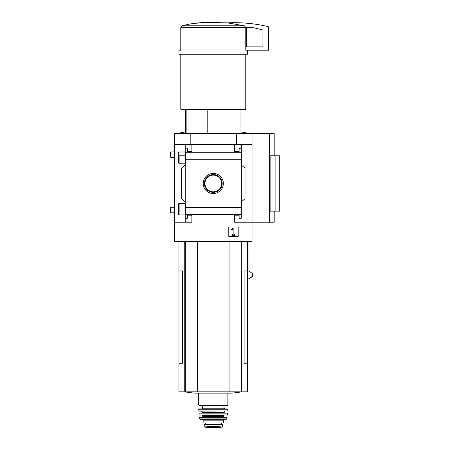 <?xml version="1.0" encoding="UTF-8"?>
<svg xmlns="http://www.w3.org/2000/svg" width="450" height="450" viewBox="0 0 450 450"><rect width="100%" height="100%" fill="white"/><g stroke="black" fill="none" stroke-linecap="round" stroke-linejoin="round"><path stroke-width="0.67" d="M185.737 155.216L178.706 155.216L178.706 163.209L178.706 152.004L185.737 152.004L185.737 163.209L178.706 163.209M178.706 203.692L185.737 203.692L185.737 214.892L178.706 214.892L178.706 203.692L178.706 211.703L179.128 211.703M185.22 214.892L185.22 217.794A0.922 0.922 0 0 0 186.143 218.717L186.514 218.717A0.922 0.922 0 0 0 187.436 217.794L187.436 215.207L191.869 215.207L191.869 222.221L174.516 222.221L174.516 133.622L274.191 133.622L274.191 155.773M174.516 222.221L174.516 241.605L252.039 241.605L252.039 222.221L234.692 222.221L234.692 215.207L239.119 215.207L239.119 217.794A0.922 0.922 0 0 0 240.041 218.717L240.412 218.717A0.922 0.922 0 0 0 241.335 217.794L241.335 214.65L185.737 214.65M203.209 183.459A10.069 10.069 0 0 1 218.312 174.741A10.069 10.069 0 0 1 218.312 192.178A10.069 10.069 0 0 1 203.209 183.459M241.335 217.794L241.335 207.647L185.737 207.647M241.335 207.647L241.335 159.272L185.737 159.272M185.22 163.209L185.22 203.692M185.22 217.794L185.22 222.221M241.335 159.272L241.335 149.124A0.922 0.922 0 0 0 240.412 148.202L240.041 148.202A0.922 0.922 0 0 0 239.119 149.124L239.119 151.712L234.692 151.712L234.692 144.697L174.516 144.697M238.196 227.002L228.786 227.002L228.786 236.419L238.196 236.419L238.196 227.002M269.578 133.622L269.578 222.221L252.039 222.221L252.039 144.697L241.335 144.697L241.335 152.263L185.737 152.269M191.869 144.697L191.869 151.712L187.436 151.712L187.436 149.124A0.922 0.922 0 0 0 186.514 148.202L186.143 148.202A0.922 0.922 0 0 0 185.22 149.124L185.22 152.004M185.22 144.697L185.22 149.124M186.143 109.626L186.143 133.622M247.612 50.186L247.612 54.248L178.948 54.248L178.948 50.186L180.782 50.186L180.782 27.562L182.188 25.791C190.131 23.659 198.281 22.562 206.623 22.5L227.362 22.849L244.373 25.791L245.779 27.562L245.779 50.186L268.656 50.186L268.656 27.461A0.922 0.922 0 0 0 267.941 26.561A147.667 147.667 0 0 0 227.362 22.849M252.039 144.697L252.039 133.622M241.335 149.124L241.335 144.697L234.692 144.697M241.335 165.094L245.025 168.193L245.025 198.726L241.335 201.825M185.22 201.825L181.53 198.726L181.53 168.193L185.22 165.094M269.578 222.221L274.191 222.221L274.191 211.146M275.113 211.146L270.113 211.146L270.113 155.773L279.731 155.773L279.731 211.146L275.113 211.146L275.113 155.773M178.948 241.605L178.948 270.934L182.447 270.934L182.447 363.229L178.948 363.229L178.948 391.838L247.612 391.838L247.612 270.934L244.108 270.934L244.108 363.229L247.612 363.229M247.612 278.871L248.974 278.871L252.692 275.996L252.456 273.521L248.974 271.102L248.974 241.605M190.204 144.697L190.204 133.622M236.351 144.697L236.351 133.622M178.948 270.934L178.948 363.229M197.505 241.605L197.505 391.838M229.056 241.605L229.056 391.838M184.652 391.838A184.584 184.584 0 0 0 194.844 393.148L231.716 393.148A184.584 184.584 0 0 0 241.909 391.838A184.584 184.584 0 0 1 231.716 393.148M219.932 22.5L206.623 22.5M206.589 22.5L194.214 23.366M244.373 25.791L182.188 25.791L180.782 27.562L245.779 27.562M245.768 54.248L245.768 109.254L180.793 109.254L180.793 54.248M245.768 109.254L245.396 109.626L181.159 109.626L180.793 109.254M207.787 109.626L207.787 133.622M233.252 228.15L231.114 229.641L231.294 230.113L233.049 229.202L233.049 234.703L231.924 234.703L231.924 235.401L235.058 235.401L235.058 234.703L233.933 234.703L233.933 228.15L233.252 228.15M204.384 183.459A8.899 8.899 0 0 1 217.727 175.753A8.899 8.899 0 0 1 217.727 191.166A8.899 8.899 0 0 1 204.384 183.459M204.941 183.459A8.342 8.342 0 0 1 217.451 176.237A8.342 8.342 0 0 1 217.451 190.682A8.342 8.342 0 0 1 204.941 183.459M246.69 27.501A0.371 0.371 0 0 0 246.319 27.872L246.319 46.867L262.935 46.867L262.935 30.347A0.371 0.371 0 0 0 262.665 29.992A143.606 143.606 0 0 0 252.264 27.501L246.69 27.501M204.232 426.954L204.232 424.502L222.322 424.502L222.322 426.954L213.278 426.431L204.232 426.954M203.124 420.165L223.431 420.165L223.431 423.022L203.124 423.022L203.124 420.165L202.202 419.243L213.278 419.243L200.166 419.243L199.806 418.95L226.755 418.95L226.395 419.243L213.278 419.243M213.278 405.399L199.063 405.399L198.697 405.028L227.863 405.028L227.492 405.399L202.573 405.399L202.573 408.167L201.836 408.904M198.697 409.275L227.857 409.275L227.492 408.904L199.069 408.904L198.697 409.275L198.928 411.12L227.818 410.94L198.743 410.94M213.278 412.965L198.894 413.168L227.666 413.168L202.016 412.965L202.388 412.594L224.167 412.594L224.539 412.965M213.278 415.181L199.102 415.018L227.453 415.018L213.278 415.181M213.278 417.026L199.457 417.246L227.104 417.246L202.388 417.026L202.759 416.655L223.802 416.655L224.167 417.026M205.616 424.502L205.616 423.022M248.974 278.871L252.456 276.452M252.692 273.977L252.692 275.996M252.456 273.521L248.974 271.102M170.269 154.665L170.269 152.46L170.837 151.898L170.837 157.433L170.269 156.864L170.269 154.665M170.269 210.037L170.269 207.838L170.837 207.27L170.837 212.811L170.269 212.243L170.269 210.037M184.748 241.605L184.748 391.838M185.254 241.605L185.254 391.838M241.301 241.605L241.301 391.838M241.813 270.934L241.813 391.838M223.987 405.399L223.987 408.167L202.573 408.167M225.09 411.12L224.167 412.043L202.388 412.043L201.465 411.12M224.167 415.181L223.802 415.547L202.759 415.547L202.388 415.181M205.667 424.502L205.667 423.022M218.053 426.707L208.502 426.707M222.322 426.983L219.42 427.494L207.141 427.494L204.232 426.983M179.128 155.216L179.128 163.209M179.128 203.692L179.128 214.892M185.591 109.626L185.591 133.622M247.612 241.605L247.612 270.934M240.969 109.626L240.969 133.622M198.697 393.148L198.697 405.028M227.863 393.148L227.863 405.028M223.987 408.167L224.724 408.904M227.857 409.275L227.818 410.94M202.388 412.043L202.388 412.594M224.167 412.043L224.167 412.594M198.894 413.168L199.102 415.018M227.666 413.168L227.453 415.018M202.759 415.547L202.759 416.655M223.802 415.547L223.802 416.655M199.457 417.246L199.806 418.95M227.104 417.246L226.755 418.95M223.431 420.165L224.353 419.243M221.327 424.502L221.327 423.022M207.141 427.494L219.42 427.494M240.969 131.912L250.194 133.622M185.591 131.912L176.361 133.622M174.516 151.898L170.837 151.898M174.516 157.433L170.837 157.433M174.516 207.27L170.837 207.27M174.516 212.811L170.837 212.811"/></g></svg>
